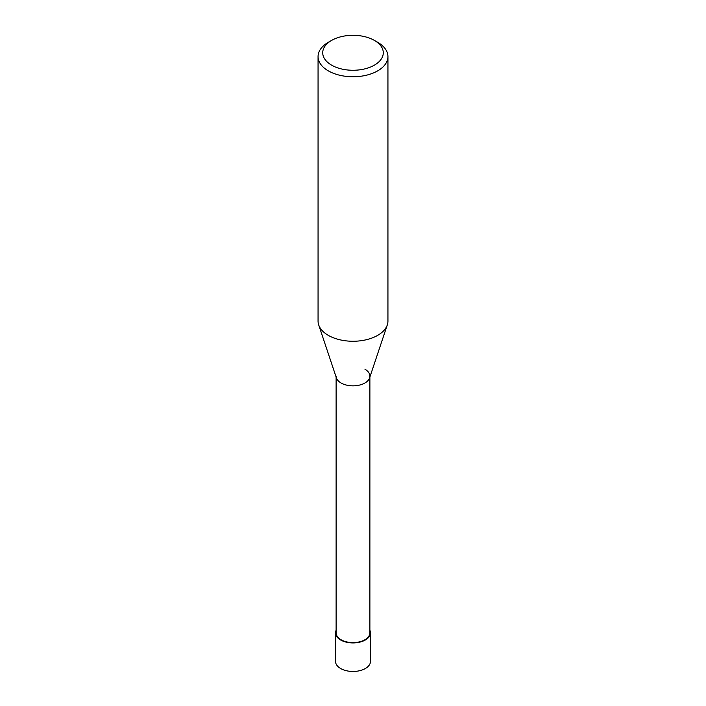 <?xml version="1.0" encoding="UTF-8"?>
<svg xmlns="http://www.w3.org/2000/svg" width="706" height="706" viewBox="0 0 706 706"><rect width="100%" height="100%" fill="white"/><g stroke="black" fill="none" stroke-linecap="round" stroke-linejoin="round"><path stroke-width="1.06" d="M377.71 42.325L374.409 40.418A30.279 17.482 180 0 1 374.409 65.146A30.279 17.482 180 0 1 331.591 65.146A30.279 17.482 180 0 1 331.591 40.418A30.279 17.482 180 0 1 374.409 40.418L377.71 42.325A34.938 20.174 0 0 1 387.938 56.586L387.938 321.089A34.938 20.174 180 0 1 387.303 324.91A34.938 20.174 180 0 1 363.237 340.371A34.938 20.174 180 0 1 328.29 335.35A34.938 20.174 180 0 1 318.697 324.91A34.938 20.174 180 0 1 318.062 321.089L318.062 56.586A34.938 20.174 0 0 0 328.29 70.847A34.938 20.174 0 0 0 366.37 75.224A34.938 20.174 0 0 0 387.938 56.586M331.591 40.418L328.29 42.325A34.938 20.174 0 0 0 318.062 56.586M318.697 324.91L336.418 377.948A16.882 9.752 0 0 0 341.06 382.996A16.882 9.752 0 0 0 357.951 385.423A16.882 9.752 0 0 0 369.582 377.948L387.303 324.91M336.118 376.104A16.882 9.752 0 0 0 341.06 382.996A16.882 9.752 0 0 0 359.46 385.105A16.882 9.752 0 0 0 369.882 376.104A16.882 9.752 0 0 0 364.94 369.203M336.118 377.03L336.118 632.85A16.882 9.752 0 0 0 341.06 639.751A16.882 9.752 0 0 0 359.46 641.86A16.882 9.752 0 0 0 369.882 632.85L369.882 377.03M336.118 630.273A17.474 10.087 0 0 0 335.526 632.85A17.474 10.087 0 0 0 340.645 639.989A17.474 10.087 0 0 0 359.689 642.169A17.474 10.087 0 0 0 370.474 632.85A17.474 10.087 0 0 0 369.882 630.273M370.474 632.85L370.474 661.381A17.474 10.087 180 0 1 359.689 670.7A17.474 10.087 180 0 1 340.645 668.511A17.474 10.087 180 0 1 335.526 661.381L335.526 632.85"/></g></svg>
